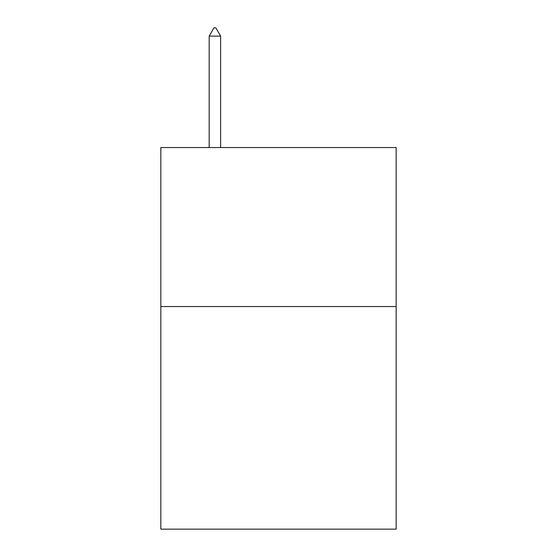 <?xml version="1.0" encoding="UTF-8"?>
<svg xmlns="http://www.w3.org/2000/svg" width="557" height="557" viewBox="0 0 557 557"><rect width="100%" height="100%" fill="white"/><g stroke="black" fill="none" stroke-linecap="round" stroke-linejoin="round"><path stroke-width="0.84" d="M396.159 306.545L396.159 529.15L160.841 529.15L160.841 147.549L396.159 147.549L396.159 306.545L160.841 306.545M220.621 36.121L215.851 27.85L213.944 27.85L209.174 36.121L220.621 36.121L220.621 147.549M209.174 36.121L209.174 147.549"/></g></svg>
